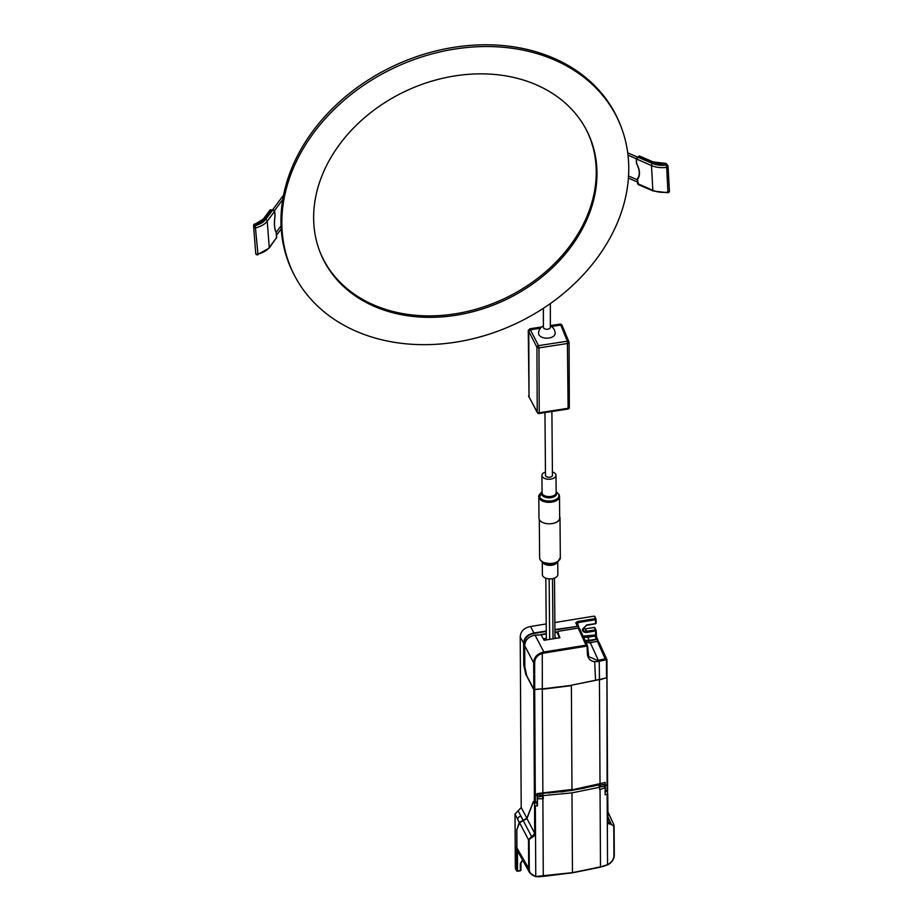 <?xml version="1.0" encoding="UTF-8"?>
<svg xmlns="http://www.w3.org/2000/svg" width="923" height="923" viewBox="0 0 923 923"><rect width="100%" height="100%" fill="white"/><g stroke="black" fill="none" stroke-linecap="round" stroke-linejoin="round"><path stroke-width="1.38" d="M550.339 325.611L560.273 324.077L560.734 325.069L551.458 326.5L560.734 325.069L562.176 325.6L560.734 325.069L567.403 341.175L538.524 345.64L538.951 347.879L537.405 346.229A1.661 1.292 -27.3 0 1 538.524 345.64L530.344 329.765L528.752 331.38L529.029 396.89L537.348 412.639A1.661 1.327 -28.2 0 1 537.221 412.166L537.209 412.131A1.661 0.935 -0.2 0 0 539.228 412.766L538.986 413.469M537.774 413.077A1.661 1.327 -28.2 0 1 537.348 412.639A1.661 1.661 0 0 0 539.055 413.492L567.933 409.027L568.106 408.312A1.661 0.935 -0.2 0 0 569.341 407.378A1.661 0.935 -0.2 0 0 569.295 407.17M538.951 347.879L539.228 412.766L568.106 408.289L567.403 341.175A1.661 1.315 -22.5 0 1 569.018 342.271L569.018 342.306A1.661 0.935 179.8 0 1 569.064 342.525A1.661 0.935 179.8 0 1 567.83 343.437L538.951 347.902A1.661 0.935 179.8 0 1 536.932 347.267L537.209 412.131L529.029 396.89L528.752 331.38L530.344 329.765L540.393 328.219L530.344 329.765L529.871 328.773L541.651 326.95M567.691 408.762L567.933 409.027A1.661 1.661 0 0 0 569.341 407.378L569.064 342.525A1.661 1.661 0 0 0 568.937 341.891L562.176 325.6M529.029 396.89L528.279 330.388L529.871 328.773M560.273 324.077L561.703 324.608M528.729 396.475L528.556 395.898L528.729 396.475M519.314 854.11L517.457 852.402L516.407 847.141L516.534 870.551L517.341 871.104A0.831 0.658 -26.8 0 1 516.534 870.551L515.322 868.139L516.119 868.693L515.322 868.139L515.011 814.051L521.195 807.556L520.226 637.101C520.514 631.401 523.941 627.871 530.529 626.509L546.208 623.948M554.861 622.54L594.124 616.126L596.062 619.183L595.497 619.748L595.266 618.629L596.062 619.183M583.001 628.517L585.332 628.875L594.181 627.421L596.131 630.409L595.554 630.986L595.323 629.855L596.131 630.409M594.989 627.975L594.181 627.421L594.989 627.975M544.778 640.17L544.039 638.681L546.335 638.312M554.481 578.11L555 638.497L555.011 636.893L555.738 638.37M583.048 636.074L595.577 634.966L597.931 639.904L597.804 641.358M596.131 630.651L596.581 637.205L594.977 636.097L596.385 639.154L589.209 640.331L587.813 637.262L583.624 637.332M585.355 641.104L589.347 641L589.209 640.331L585.032 640.389M598.023 640.447L598.035 641.381L598.023 640.354L596.385 639.154L597.792 640.585M554.931 630.04L577.302 626.382L578.767 626.959L577.267 623.44L575.767 622.783L577.786 622.644L577.371 623.89M578.433 628.044L578.617 626.417L577.21 625.932L575.767 622.783L577.567 621.514L577.786 622.644L595.497 619.748L595.508 623.452L596.073 619.414M595.289 623.694L586.74 624.883L582.378 629.371C582.655 631.586 584.121 632.601 586.774 632.417L595.554 630.986L595.577 634.966L596.154 634.389M606.953 677.586L607.126 790.48A2694.202 1515.635 -0.3 0 0 605.326 790.919L605.223 791.484A2694.595 1515.854 179.7 0 1 607.622 790.907L607.126 790.48M605.269 782.473L571.51 789.961L605.269 782.473L605.326 790.919M537.163 802.595L537.267 802.029A2694.202 1515.635 -0.3 0 0 535.328 802.202L534.59 802.825A2694.595 1515.854 179.7 0 1 537.163 802.595L536.909 802.848A2695.472 1516.351 -0.3 0 0 534.255 803.079L534.382 796.307L535.305 796.63L535.294 795.268L537.232 795.095L537.221 793.584L571.972 789.465L571.383 685.674L542.274 689.262L542.874 793.076M535.294 795.268L534.694 689.931L533.921 689.354M524.818 664.895L524.16 664.998L524.033 643.712C524.391 638.231 527.725 634.816 534.025 633.455L546.278 631.447M534.382 796.307L533.782 689.596L525.764 674.309L523.745 664.872L523.629 643.585C523.929 637.885 527.368 634.355 533.932 633.005L534.025 633.455M522.522 859.924L520.307 863.57L520.353 870.412L520.953 869.962L520.884 863.236M517.665 851.329L516.407 847.141L518.322 852.333L517.076 851.26M520.134 870.654L517.561 870.862L517.457 852.402L518.311 852.31M606.942 677.563L607.472 791.138A2695.472 1516.351 -0.3 0 0 605.176 791.692M600.019 783.754L599.431 679.939L606.353 677.77M599.292 679.49L571.291 685.224M525.764 674.309L523.745 664.872M516.995 829.442L519.245 822.451L523.133 820.328L518.103 810.809M516.811 847.937L516.707 829.489M571.51 789.961L536.736 794.057M523.006 820.351L520.872 816.117A3.311 2.642 153.2 0 0 517.699 819.37L515.011 814.051M533.99 802.895L533.298 801.602L526.929 818.228L523.133 820.328M537.267 802.029L537.232 795.095M606.515 677.84L599.454 679.559L599.269 661.26L605.661 659.864L606.446 660.383L606.515 677.84M542.309 688.893L534.729 689.55L534.659 663.095C534.671 658.376 537.209 655.168 542.274 653.496L542.309 688.893L569.376 685.627L599.454 679.559M534.729 689.55L533.806 689.216L526.745 675.751L524.829 666.775L524.714 645.696C525.06 640.066 528.498 636.535 535.017 635.105L543.878 652.019C537.405 653.472 534.002 657.072 533.679 662.795L533.806 689.216M559.188 637.816L557.619 632.186L559.961 637.689L544.143 640.274L541.132 634.874L535.017 635.105M558.553 633.259L557.596 633.997L557.584 632.001L558.542 631.274L578.179 628.067L579.771 629.174M598.889 642.027L606.849 659.38L606.446 660.383L606.953 659.83L605.373 658.757L598.358 660.291L590.212 642.546L597.389 641.37L598.992 642.489M606.953 659.83L606.999 677.274M597.389 641.37L605.661 659.864M599.269 661.26L588.736 656.634L587.939 653.219M595.543 680.505L594.7 661.664C590.109 661.099 587.674 658.387 587.374 653.53L587.086 646.827L586.024 645.177L587.559 645.881L579.679 628.725M590.212 642.546L586.047 642.604M578.179 628.067L586.024 645.177L543.878 652.019L544.097 653.069L542.274 653.496M594.7 661.664L598.658 661.387M587.086 646.827L587.663 646.354L587.086 646.827M586.255 646.204L544.097 653.069M593.074 786.338L593.074 785.761M540.117 795.407L542.586 795.003M561.161 791.969L584.755 788.115M600.273 786.604L600.215 785.104L600.954 786.454L599.108 786.892M548.066 793.03L571.36 790.561L599.096 784.908L599.742 789.569L605.153 787.723L603.873 784.515L600.215 785.104M604.83 786.131L599.65 786.973M537.244 797.16L542.689 796.272L540.613 796.295L539.874 794.957L537.232 795.384M605.153 787.723L605.188 794.795L607.357 794.149L607.519 821.689L608.603 823.743L611.107 824.262L613.76 826.154L613.933 855.575C613.737 859.428 611.614 862.463 607.553 864.678L600.492 866.951L572.456 872.627L535.502 876.538L529.583 872.673L528.683 869.201L528.51 839.78L534.244 835.88L535.305 833.481L535.144 805.941L533.448 801.602L526.964 818.574L519.557 822.728L528.51 839.78L531.602 836.538L523.26 820.651M526.964 818.574L534.694 833.296L531.752 837.207M607.853 816.763L610.98 823.581L607.519 821.689L607.703 793.815M608.072 822.255L607.865 821.482M607.357 794.149L607.703 793.549L607.357 794.149M607.138 791.23L607.703 793.549M537.244 798.037L537.417 798.776L542.897 798.787L543.278 876.412L572.318 872.777L604.127 866.074M542.689 796.272L542.897 798.787M535.144 805.941L537.463 805.848L536.644 802.895M529.121 839.965L529.294 869.385C529.537 873.17 531.694 875.512 535.767 876.389L535.363 805.894M614.107 825.947L614.28 855.229C613.968 859.44 611.73 862.624 607.553 864.782L607.138 794.184M611.107 824.262L613.76 826.154M539.459 876.631L572.398 872.846L600.412 867.17L607.622 864.863C611.857 862.567 614.083 859.382 614.291 855.298L614.107 825.808M599.731 787.238L571.983 792.88L543.209 795.58L543.232 798.787M542.574 793.238L543.209 795.58M542.597 796.111L542.574 793.549M537.417 798.776L537.463 805.848M529.583 872.673L535.571 876.619L539.39 876.769L535.502 876.538M603.93 866.236L607.553 864.689M539.39 876.769L543.347 876.273M529.294 869.385L516.926 847.949L516.811 829.904L519.557 822.728M516.926 847.949L517.803 851.387L529.571 872.65M557.757 562.049L557.861 574.521A7.742 4.303 179.5 0 1 550.154 578.883A7.742 4.303 179.5 0 1 542.378 574.648L542.274 562.176M552.658 563.284A10.349 5.746 179.5 0 1 552.173 563.353A10.349 5.746 -0.5 0 0 560.33 557.654L560.33 557.654A10.349 5.746 179.5 0 1 552.658 563.284M559.661 516.488A10.349 5.746 179.5 0 1 559.996 517.907A10.349 5.746 179.5 0 1 552.323 523.526A10.349 5.746 179.5 0 1 552.162 523.549M540.463 560.192L539.978 559.292A10.349 5.746 -0.5 0 0 552.173 563.353A10.349 5.746 179.5 0 1 539.978 559.292A10.349 5.746 179.5 0 1 539.632 557.827L539.309 519.545M542.678 562.442L543.901 563.18A8.226 4.569 -0.5 0 0 552.127 564.484A8.226 4.569 -0.5 0 0 556.142 563.076L552.081 564.057L542.678 562.442L540.093 559.765L539.632 557.827M556.442 491.878L559.026 494.555L559.488 496.493A10.349 5.746 179.5 0 1 552.335 502.031A10.349 5.746 -0.5 0 0 559.488 496.493A10.349 5.746 -0.5 0 0 559.142 495.028A10.349 5.746 179.5 0 1 559.488 496.493L559.673 517.953A10.349 5.746 179.5 0 1 552.519 523.491A10.349 5.746 179.5 0 1 538.974 518.126L538.79 496.666A10.349 5.746 -0.5 0 0 539.136 498.12A10.349 5.746 -0.5 0 0 552.335 502.031A10.349 5.746 179.5 0 1 539.136 498.12L539.597 497.082C541.72 500.197 545.747 501.466 551.677 500.889L552.173 500.797C557.492 499.516 559.65 497.289 558.657 494.128L556.131 491.694M544.951 412.581L545.481 475.38A3.473 1.927 -0.5 0 0 548.977 477.283A3.473 1.927 -0.5 0 0 552.439 475.322L551.896 411.508M545.447 471.988A7.038 3.911 -0.5 0 0 541.916 475.414A7.038 3.911 -0.5 0 0 550.777 479.118A7.038 3.911 -0.5 0 0 555.992 475.299A7.038 3.911 -0.5 0 0 552.404 471.93M542.055 491.821L539.597 497.082M543.382 325.877A8.284 8.284 0 0 0 538.582 333.388A8.284 4.777 0 0 0 549 338.014A8.284 4.777 0 0 0 555.138 333.388A8.284 8.284 0 0 0 550.339 325.877M550.339 303.575L550.339 327.261A3.473 2.008 180 0 1 547.754 329.199A3.473 2.008 180 0 1 543.497 327.78A3.473 2.008 180 0 1 543.382 327.261L543.382 308.305M639.397 156.506L638.704 156.587M636.328 158.652L638.278 157.325L636.432 159.079L636.662 163.567A18.714 11.457 49 0 1 637.505 179.339L638.347 184.6L637.551 183.596L652.826 190.323A19.879 12.357 -3.1 0 0 668.021 192.099A1.661 1.027 -3.1 0 0 669.071 191.661A1.661 1.027 -3.1 0 0 669.394 191.003A1.661 1.661 0 0 1 668.829 192.342A1.661 1.015 -131 0 0 669.071 191.661M636.351 159.033L636.662 163.567M638.878 168.955A18.218 11.157 -131 0 1 637.401 178.797L637.505 179.339M274.593 210.963L271.05 209.913L270.104 210.386M276.415 238.307L276.312 232.746A18.714 6.773 -79.5 0 1 275.019 215.994L274.65 211.24L267.232 221.22A19.879 10.995 175.6 0 1 255.913 227.796A1.661 0.911 175.6 0 1 254.69 227.843A1.661 0.911 175.6 0 1 253.687 227.093A1.661 0.911 175.6 0 1 253.687 227.081A1.661 1.385 -3.1 0 1 255.233 225.593L257.944 254.067A19.879 10.995 -4.4 0 0 269.262 247.479L276.727 237.384L269.066 248.195A1.661 1.246 -143.4 0 0 269.262 247.479L267.232 221.22A1.661 1.246 36.6 0 0 265.605 219.559L272.573 210.19L274.396 210.882M455.304 75.848A146.665 115.675 155.1 0 0 320.223 252.59A146.665 115.675 155.1 0 0 455.304 315.354A146.665 115.675 155.1 0 0 586.036 129.22A146.665 115.675 155.1 0 0 455.304 75.848M319.946 251.875A146.584 115.606 155.1 0 0 454.67 313.901A146.584 115.606 155.1 0 0 585.667 128.551M620.706 125.84L620.037 124.132A179.685 141.715 155.1 0 0 454.531 47.223A179.685 141.715 155.1 0 0 294.379 275.273L295.245 276.888A179.581 141.634 155.1 0 0 455.304 342.237A179.581 141.634 155.1 0 0 620.706 125.84A179.581 141.634 155.1 0 0 455.304 48.977A179.581 141.634 155.1 0 0 295.245 276.888M528.279 330.388L536.932 347.267A1.661 1.292 -27.3 0 1 537.405 346.229M568.106 408.312L568.856 408.554M557.584 632.151L554.942 632.59M546.301 633.997L541.12 634.839M577.936 623.325L577.948 624.929M594.758 634.978L594.977 636.097L587.813 637.262L587.582 636.143M589.347 641L597.193 639.293M594.758 641.773L589.416 642.996M557.63 631.794L554.942 632.232M546.289 633.651L540.774 634.551M578.779 628.067L578.767 626.959L578.79 628.067M577.302 626.382L554.919 629.578M605.292 785.358L607.092 784.919M534.648 689.469L542.228 688.812M520.307 863.57L520.884 862.993M524.033 643.712L520.226 637.101M577.567 621.514L595.266 618.629M530.529 626.509L533.932 633.005L546.266 630.986M595.323 629.855L586.543 631.286L586.774 632.417M585.332 628.875L586.543 631.286A3.727 2.965 -26.8 0 1 583.209 629.878A3.727 2.965 -26.8 0 1 582.955 629.013M606.965 677.874L607.565 784.365M607.576 784.585L607.611 790.896M535.328 802.202L535.305 796.63M521.195 807.556L526.929 818.228M519.245 822.451L517.699 819.37M534.659 663.095L533.679 662.795L524.714 645.696M587.928 653.034L587.663 646.354M534.532 805.491L534.694 833.296L535.305 833.481M600.492 866.951L600.042 789.465M572.456 872.627L571.983 792.88M557.4 562.292A7.742 4.303 179.5 0 1 550.039 565.349A7.742 4.303 179.5 0 1 542.643 562.419M549.67 639.362L549.15 578.859M553.027 638.82L552.508 578.663M541.916 475.414L542.066 492.744A7.038 3.911 -0.5 0 0 542.424 493.955A7.038 3.911 -0.5 0 0 550.927 496.447A7.038 3.911 -0.5 0 0 556.142 492.628L555.992 475.299M556.142 492.121A7.522 4.177 179.5 0 1 556.257 492.294A7.522 4.177 179.5 0 1 551.066 497.682A7.522 4.177 179.5 0 1 541.974 495.016A7.522 4.177 179.5 0 1 542.066 492.236M559.142 495.028L558.657 494.128M636.478 163.417L636.224 158.848L651.5 165.575L652.826 190.323A1.661 0.808 -66.7 0 0 653.149 190.98L638.347 184.6M637.424 179.27L637.551 183.596L637.308 179.016M652.423 163.429A18.218 11.318 -3.1 0 0 666.348 165.055A1.661 1.165 -41.7 0 1 667.871 165.817A1.661 1.027 176.9 0 1 668.067 166.267A1.661 1.027 176.9 0 1 667.744 166.925A1.661 1.015 -131 0 0 666.348 165.055L665.102 163.648A1.661 1.165 -41.7 0 1 666.406 163.844A1.661 1.661 0 0 0 664.941 163.313L665.102 163.648A16.556 10.291 176.9 0 1 652.48 162.171L639.27 156.472L638.278 157.325L652.423 163.429A1.661 0.808 113.3 0 0 651.5 165.575A19.879 12.357 176.9 0 0 666.694 167.351L667.964 192.734L653.149 190.98M636.72 157.845L639.327 155.952L653.207 161.94A1.661 0.808 113.3 0 0 652.48 162.171M666.348 165.055L666.694 167.351A1.661 1.027 176.9 0 0 667.744 166.925M276.658 237.269L276.346 232.573M271.05 209.913L264.543 218.659A16.556 9.161 175.6 0 1 255.152 224.139L263.32 219.051L270.22 209.786L273.612 210.063L274.696 211.113L275.066 215.924C273.969 223.62 274.385 229.112 276.3 232.434M256.709 254.113A1.661 0.6 100.5 0 0 257.067 254.863A1.661 1.661 0 0 0 257.782 254.84L257.944 254.067A1.661 0.911 -4.4 0 1 256.709 254.113A1.661 0.911 -4.4 0 1 255.717 253.364A1.661 0.911 -4.4 0 0 255.717 253.364L253.687 227.104A1.661 1.661 0 0 1 253.687 227.058L253.606 225.604A1.661 1.385 -3.1 0 1 255.152 224.139L255.233 225.593A18.218 10.084 -4.4 0 0 265.605 219.559M257.471 254.61L269.066 248.195M263.32 219.051A1.661 1.246 36.6 0 1 264.543 218.659M253.687 227.023L253.606 225.627A1.661 1.661 0 0 1 254.84 223.908M255.233 225.593A1.661 0.6 100.5 0 0 254.69 227.843M561.772 324.723L562.245 325.727M528.66 396.359L529.133 397.351M515.38 868.381L516.592 870.793A0.831 0.831 0 0 0 517.468 871.243L520.26 870.781A0.831 0.831 0 0 0 520.953 869.962L520.918 863.109L522.683 860.213M583.209 629.878L582.978 628.909L586.647 625.252L595.416 623.821A0.831 0.831 0 0 0 596.12 623.002L596.096 619.298A0.831 0.831 0 0 0 596.016 618.964L594.874 616.46M596.477 636.755L596.154 630.536A0.831 0.831 0 0 0 596.073 630.19L594.931 627.744M607.426 791.161L604.969 791.749M536.851 802.872L534.198 803.114M606.861 659.391L607.022 677.39M588.736 656.634L587.559 645.904M608.061 822.231L607.726 793.711M613.91 824.908L607.83 811.663M557.354 562.315L560.33 557.654L559.996 517.907M546.347 639.904L545.816 578.179M538.79 496.666C538.178 496.251 539.17 494.693 541.766 492.005M637.343 179.812L628.563 176.028M628.009 155.168L636.235 158.721M627.732 152.883L637.551 157.118M637.47 182.027L628.425 178.127M637.366 178.82C640.158 175.174 639.858 170.051 636.489 163.463M653.207 161.94L664.941 163.313M666.406 163.844L667.652 165.252A1.661 1.661 0 0 1 668.067 166.267L669.394 191.003M667.964 192.734A1.661 1.661 0 0 0 668.829 192.342M272.573 209.867L283.569 195.088M281.077 225.766L276.219 232.296M281.238 228.881L276.554 235.18M274.512 210.594L282.761 199.506M253.687 227.093L255.717 253.364A1.661 1.661 0 0 0 257.067 254.863"/></g></svg>
